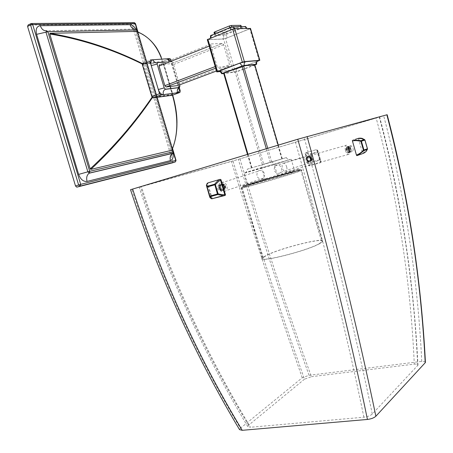 <?xml version="1.0" encoding="UTF-8"?>
<svg xmlns="http://www.w3.org/2000/svg" width="453" height="453" viewBox="0 0 453 453"><rect width="100%" height="100%" fill="white"/><g stroke="black" fill="none" stroke-linecap="round" stroke-linejoin="round"><path stroke-width="0.34" stroke-dasharray="2.27 1.7" d="M134.348 22.656L31.195 23.556L28.109 25.011M176.047 160.419L172.672 161.506L172.31 162.882M172.672 161.506L132.225 25.164L131.093 23.964L28.205 25.006M175.385 161.88L175.56 160.594L135.028 23.924L135.487 23.63M136.523 31.484L171.851 150.283M144.864 63.465L162.955 62.361L172.434 94.326L172.316 94.745L152.423 97.593M143.72 63.93L162.865 62.457L172.451 95.192M142.508 64.417L152.553 97.406L142.837 64.286M172.672 95.113L172.299 94.32L152.083 97.185M142.299 64.502L142.763 63.058L162.344 61.58L163.544 62.854L172.706 93.811L172.299 95.249M178.81 82.14L173.097 62.814L171.902 61.523L166.138 61.965M171.121 59.977L172.282 63.907L171.534 63.856L173.097 62.814M179.263 87.593L179.094 86.948L179.28 87.582M171.902 61.523L170.152 61.551L171.534 63.856L178.363 86.948L179.094 86.948L172.282 63.907L170.328 60.294M179.614 84.858L178.816 82.152M209.19 46.121L210.917 45.436L211.296 43.947L159.49 64.615L171.279 63.669L172.48 64.96L178.142 84.116L177.938 85.487M211.296 43.947L222.48 43.397L223.663 44.773L229.529 64.756L229.184 66.24L218.153 67.276L215.685 68.21L218.153 67.276M216.987 71.897L207.508 39.677L223.595 39.02L225.537 38.522L250.515 28.454M257.191 61.393L237.112 68.856L231.245 70.419L219.524 71.625L234.699 69.756L257.179 61.415M210.917 45.436L216.936 65.906L218.114 67.282M254.88 65.062L236.426 71.874L223.72 73.545M263.697 164.196L282.31 158.799L263.697 164.196L236.54 71.625L223.623 73.216M254.812 64.824L236.54 71.625M286.466 157.565C286.709 158.85 288.04 159.479 290.452 159.462L274.275 164.598L272.287 161.908L286.466 157.565L247.202 169.184C247.581 170.152 247.089 171.251 245.719 172.474L244.042 173.295L261.687 167.797L262.038 167.395L261.857 164.711M272.287 161.908L247.202 169.184M277.723 176.364L294.541 170.634L291.228 159.292L261.687 167.797L264.937 178.884L247.423 184.784L277.723 176.364L274.275 164.598L244.042 173.295L247.423 184.784M259.376 170.339C264.071 170.821 265.498 173.403 263.663 178.086L261.97 179.167C257.236 178.624 255.832 176.013 257.768 171.342L259.376 170.339M294.541 170.634L264.937 178.884M319.512 243.731C306.177 251.296 256.166 263.618 262.208 258L266.092 255.464C280.6 247.876 327.502 236.279 322.451 241.704L319.512 243.731M318.844 243.878L321.721 241.891C326.658 236.602 280.86 247.921 266.715 255.328L262.938 257.797C257.055 263.278 305.815 251.262 318.844 243.878M279.048 176.257L262.644 180.917L279.048 176.257M278.833 175.521L262.429 180.181L278.833 175.521M286.692 166.925C287.395 170.079 286.959 171.783 285.384 172.055C284.161 171.783 283.182 170.532 282.451 168.312C281.749 165.158 282.185 163.448 283.748 163.182C284.977 163.454 285.962 164.705 286.692 166.925M279.161 173.403L280.82 172.35C282.632 167.825 281.245 165.334 276.67 164.886L275.096 165.86C273.187 170.379 274.546 172.893 279.161 173.403M307.191 155.26L305.679 156.189C303.827 160.43 305.107 162.78 309.512 163.227L311.098 162.231C312.859 157.978 311.556 155.656 307.191 155.26M306.381 159.377L307.134 160.872C308.861 162.231 310.129 161.761 310.951 159.456L309.659 156.88C307.389 156.279 306.296 157.112 306.381 159.377L306.981 157.61C309.767 156.755 310.815 157.797 310.112 160.736C307.462 161.551 306.585 160.458 307.474 157.446C310.265 156.613 311.302 157.655 310.588 160.589L308.946 161.098L309.065 161.455C307.026 160.447 306.59 158.946 307.751 156.959L307.672 156.981C306.443 158.992 306.811 160.515 308.787 161.545L308.946 161.098C307.066 160.294 306.687 158.89 307.825 156.885L308.153 156.608M311.488 158.969L310.413 161.489L308.459 161.579L310.639 160.968C311.562 159.666 311.471 158.386 310.362 157.112L311.488 158.969C310.594 156.33 309.054 155.673 306.868 157.01C305.526 159.977 306.347 161.625 309.331 161.948L310.39 161.279C311.415 159.699 311.171 158.233 309.659 156.88M310.951 159.456L310.311 161.308L309.252 161.976C306.268 161.647 305.447 160 306.789 157.032C309.065 154.467 313.057 158.793 310.792 161.149L310.413 161.489M310.362 157.112C311.511 158.369 311.647 159.643 310.769 160.923L308.787 161.545M307.134 160.872L306.438 159.235L307.043 157.593C309.829 156.738 310.871 157.78 310.175 160.719C307.525 161.534 306.647 160.436 307.536 157.429C310.322 156.591 311.364 157.638 310.645 160.566L309.008 161.075C307.123 160.277 306.749 158.873 307.881 156.868L308.21 156.585M308.459 161.579C306.551 160.504 306.183 159.003 307.366 157.078L308.374 156.472C311.211 156.704 312.106 158.159 311.047 160.832L310.084 161.444L309.065 161.455M310.968 161.149C308.187 160.872 307.377 159.394 308.544 156.704L309.507 156.109C312.281 156.37 313.097 157.842 311.964 160.526L310.968 161.149M311.375 376.703L414.285 364.133C410.633 281.483 397.927 199.439 376.171 118.007L239.943 158.85C252.468 201.064 265.651 243.012 279.501 284.694C292.089 322.389 300.441 346.251 311.375 376.703L304.461 379.201C278.635 305.82 254.807 233.052 232.972 160.889L239.943 158.85M239.529 429.625L240.39 428.244C196.279 355.107 160.096 275.481 131.84 189.354L130.509 189.716M425.395 361.8L421.749 361.392L309.048 375.305L302.242 377.757L240.39 428.244M304.461 379.201L248.623 425.197L247.774 426.567L250.56 427.253C207.083 355.911 168.539 271.687 141.347 186.489L232.972 160.889M414.285 364.133C417.049 363.861 418.272 364.206 417.955 365.175L372.292 414.019C370.435 415.667 367.632 416.732 363.878 417.207L250.56 427.253M421.749 361.392C417.779 278.629 405.09 196.766 383.68 115.809L387.179 114.734M131.84 189.354L231.426 161.404L383.68 115.809M141.347 186.489L304.11 137.508L376.171 118.007M358.357 138.363L362.677 153.567L358.64 155.011M358.748 139.014C360.956 138.403 363.006 138.754 364.886 140.068L364.88 140.022M367.428 148.827L367.406 148.777C366.477 150.826 364.897 152.168 362.66 152.797M362.677 153.567L363.442 153.369M358.493 155.062L356.805 155.662M367.417 148.777L364.886 140.068M212.972 198.765L212.225 198.465L207.734 183.454L208.091 182.848M302.242 377.757C276.607 304.744 253.006 232.632 231.426 161.404M309.048 375.305C283.04 302.615 259.467 230.645 238.329 159.388M305.107 153.324L308.669 165.645L309.314 165.877L319.897 162.927L320.333 162.384L316.749 149.96L316.086 149.722L305.532 152.78L305.107 153.324L305.565 153.544L308.957 165.175L308.669 165.645M308.957 165.175L312.734 161.687L310.588 154.343L310.894 153.714L305.532 152.78M319.897 162.927C320.815 162.599 320.826 161.693 319.937 160.203L319.892 159.666L313.283 161.528L311.143 154.179L317.746 152.282L319.892 159.666L320.243 159.569L319.937 160.203L313.323 162.061L312.734 161.687L313.283 161.528L313.323 162.061C311.602 164.275 310.265 165.543 309.314 165.877M317.196 150.181L317.791 150.424L320.967 161.336L320.611 161.914L317.196 150.181L316.749 149.96M320.333 162.384L320.611 161.914M320.214 162.701L320.967 161.336L317.791 150.424L316.607 149.711L317.496 151.812L318.091 152.185L317.496 151.812L310.894 153.714L311.143 154.179L310.588 154.343L305.565 153.544M316.086 149.722L305.345 152.876M212.225 198.465L211.523 198.25L207.315 184.026L207.734 183.454M207.315 184.026L206.404 185.362L210.067 197.751L211.523 198.25M248.623 425.197C230.719 395.35 217.044 370.939 197.327 330.129C176.115 285.645 156.087 235.6 140.464 186.834M363.878 417.207C356.856 383.142 350.707 354.914 339.257 307.276C326.681 255.333 311.098 196.432 294.88 140.203M219.275 184.892L218.199 185.577C216.953 188.771 217.916 190.566 221.087 190.962L222.202 190.243C223.403 187.049 222.429 185.266 219.275 184.892M372.292 414.019C355.764 334.093 331.562 234.711 304.11 137.508M350.945 145.662C350.26 146.076 350.135 147.191 350.571 148.997L352.615 151.529C353.295 151.098 353.419 149.988 352.989 148.193L350.945 145.662M349.32 147.706C350.424 150.351 350.401 151.925 349.246 152.418L348.691 152.129L349.858 152.497L350.209 150.011L349.32 147.706L348.238 146.489L347.87 146.579L347.921 149.75L349.025 151.664L349.959 152.219C350.967 152.049 351.285 150.906 350.911 148.777L350.503 147.525L349.263 146.194L348.804 146.347L348.442 148.844C348.063 147.168 348.181 146.325 348.81 146.325L349.993 147.899L350.503 147.525M417.711 365.509C415.962 331.064 413.849 303.804 408.119 260.594C401.522 212.633 391.913 164.773 379.28 117.016M348.691 152.129L349.314 152.401L350.067 152.01L349.858 147.706M350.209 150.011C350.322 151.795 349.931 152.712 349.036 152.769L348.034 152.168C346.5 149.909 346.086 148.057 346.788 146.602L347.208 146.495L348.929 149.331L348.68 152.723C349.087 150.645 348.646 148.946 347.366 147.627L346.681 147.418C346.137 148.459 346.466 149.864 347.655 151.63L348.499 152.129C349.824 150.639 349.682 148.941 348.08 147.038L347.802 147.095C347.258 148.137 347.587 149.547 348.782 151.319L349.614 151.812C350.69 151.404 350.865 150.085 350.129 147.859L348.77 146.585L348.584 148.805M345.458 150.481C346.211 152.814 347.151 154.145 348.283 154.473C349.71 154.252 350.05 152.497 349.291 149.201C348.538 146.868 347.598 145.538 346.46 145.209C345.033 145.424 344.699 147.185 345.458 150.481M348.68 152.723L348.012 153.057L347.191 152.525C345.905 150.203 345.673 148.527 346.494 147.502C346.047 149.388 346.664 150.94 348.357 152.163L349.138 151.568L349.297 149.841L348.765 147.984L347.938 147.078C346.987 148.454 347.502 150.045 349.473 151.851L350.135 151.489L349.993 147.899L348.946 146.557C348.357 146.54 348.187 147.304 348.442 148.844M347.366 147.627L346.494 147.502M349.858 152.497L349.223 152.718C347.151 152.638 345.639 145.94 347.394 146.438L349.116 149.28L348.912 152.616L348.102 153.029L347.191 152.525M220.107 185L220.141 184.96C222.933 183.59 224.456 184.745 224.711 188.408L224.609 185.826L222.01 183.907L220.107 185C218.816 188.21 219.682 190.017 222.712 190.419L223.771 189.722C224.881 186.562 223.816 184.813 220.577 184.479L219.45 185.181C218.142 187.91 218.85 189.745 221.574 190.673L221.659 190.645C219.042 189.682 218.437 187.819 219.847 185.051L219.982 185.453L219.512 185.107M224.711 188.408C224.394 184.835 222.791 183.691 219.915 184.983M222.01 183.907C224.965 184.971 225.815 186.913 224.563 189.733C222.253 192.763 217.78 187.349 220.566 184.547L221.794 183.776L222.865 183.703L224.173 184.195L225.226 185.249C223.012 183.397 221.517 183.686 220.741 186.115C220.871 189.229 222.055 190.209 224.292 189.065C224.988 185.594 223.759 184.337 220.611 185.294C219.665 188.867 220.662 190.198 223.601 189.292C224.32 185.883 223.114 184.603 219.982 185.453L219.784 185.639C218.556 187.961 219.156 189.637 221.574 190.673M224.314 191.795L226.081 190.651C229.02 187.559 225.379 180.917 221.506 182.282L219.824 183.346C216.8 186.381 220.379 193.131 224.314 191.795M225.226 185.249L225.628 188.658C223.861 190.645 222.31 190.453 220.973 188.097C221.987 189.784 223.119 190.101 224.377 189.037C225.073 185.566 223.85 184.309 220.702 185.266C219.756 188.839 220.753 190.169 223.691 189.263C224.405 185.855 223.199 184.575 220.067 185.424L219.875 185.611C218.646 187.933 219.241 189.609 221.659 190.645M220.741 186.115L220.973 188.097M224.609 185.826L225.113 187.933L224.45 189.773C222.134 192.802 217.666 187.389 220.452 184.581L221.681 183.816C224.637 183.833 225.951 185.447 225.628 188.658M210.549 35.657L223.589 35.249L225.537 34.751L245.628 26.568M229.988 28.205L214.66 34.604L224.428 34.326L240.917 27.984L241.37 27.508L232.004 27.69L229.988 28.205L229.818 27.644M214.875 34.632L214.02 32.412M214.235 32.44L223.793 32.174L225.753 31.67L240.939 25.425M161.732 59.139L169.83 85.538M159.337 52.831C154.003 42.452 146.489 35.487 136.8 31.937M176.981 122.95C176.913 132.95 175.192 141.965 171.812 149.988M173.442 152.474L136.925 29.332M135.747 29.049L137.016 31.987L172.916 153.182M131.093 23.964L133.895 22.718L135.028 23.924L132.225 25.164M172.4 148.907L137.718 31.942M137.429 30.113L137.123 30.345L135.894 29.043L46.404 30.747M135.894 29.043L134.439 29.071M173.465 151.647L173.131 151.778L137.123 30.345L135.713 31.772L137.016 31.987M173.018 153.086L173.131 151.778L171.511 152.457L172.678 152.236M142.763 63.058L150.43 59.943M169.875 58.556L162.333 61.58L169.881 58.556M168.776 60.912L171.885 61.523M171.081 59.841L163.544 62.854M172.706 93.811L180.294 91.002M178.516 87.593L178.363 86.948L179.954 86.013M178.142 84.116L229.529 64.756M223.663 44.773L172.48 64.96M171.279 63.669L222.491 43.397L171.262 63.669M232.768 70.272L223.595 39.02M210.368 38.233C208.318 39.117 207.933 39.57 209.212 39.598L222.044 39.071L227.933 37.559L247.321 29.824C249.422 28.941 249.897 28.465 248.754 28.403L236.313 28.669L230.158 30.243L210.911 38.007M234.699 69.756L225.537 38.522M259.15 60.679L249.841 28.828M255.985 64.654C255.56 62.882 255.775 61.868 256.619 61.614M236.426 71.874C236.013 70.13 236.239 69.122 237.112 68.856M234.49 72.389C233.833 70.708 232.751 70.056 231.245 70.419M221.953 73.737L220.922 72.14L219.32 71.58M281.794 158.946L254.32 65.062M246.54 184.507L285.096 172.933C299.274 169.026 303.142 168.227 296.704 170.549C289.444 173.04 269.982 178.895 256.313 182.684C242.123 186.557 238.867 187.163 246.54 184.507M298.465 171.676C284.331 176.664 234.688 190.73 241.551 187.836L245.741 186.285C260.979 181.047 307.536 167.848 301.653 170.475L298.465 171.676M246.353 186.115C261.211 181.002 306.675 168.114 300.922 170.685L297.802 171.863C283.997 176.732 235.588 190.447 242.281 187.621L246.353 186.115M296.919 171.296C289.665 173.805 270.203 179.66 256.534 183.437C242.344 187.299 239.082 187.899 246.755 185.226L285.299 173.646C299.484 169.745 303.357 168.963 296.919 171.296M262.315 164.603L235.147 71.999M251.591 167.882L223.776 73.216M251.936 167.786L247.961 154.258M270.316 162.457L266.296 148.731M271.749 162.032L267.723 148.295M282.191 158.839L278.182 145.141M210.764 35.679C211.138 37.48 210.645 38.777 209.28 39.564L209.212 39.598M223.589 35.249C223.952 37.004 223.459 38.267 222.117 39.043L222.044 39.071M225.537 34.751L227.933 37.559M244.954 26.948L247.321 29.824L227.91 37.559L222.117 39.043L209.28 39.564L208.952 39.524L210.141 38.318M247.128 28.426L248.754 28.403M234.665 28.698L236.313 28.669M230.685 30.023L230.158 30.243M215.271 34.168L215.107 33.613M224.428 34.326L223.793 32.174M226.387 33.822L225.753 31.67M240.917 27.984L240.277 25.804M241.37 27.508L241.092 26.551M232.004 27.69L231.777 26.908M216.936 65.906L215.203 66.568M216.506 71.002L229.184 66.24M31.336 23.499L31.755 23.499M30.73 23.737L31.093 23.562M137.321 29.83L173.51 151.863M134.484 29.071L136.183 29.037M171.783 153.997L135.713 31.772L134.133 29.009M138.006 32.061L172.542 148.533M178.533 87.701L178.573 88.063M261.862 167.695L290.452 159.462M262.038 167.395L245.719 172.474M262.208 258L241.551 187.836C242.661 186.251 244.15 185.243 246.036 184.818L281.228 174.043C292.865 171.359 300.718 167.35 301.653 170.475L322.451 241.704M262.938 257.797L242.281 187.621L246.5 185.379C254.796 182.485 273.142 177.032 286.381 173.357C300.69 169.071 302.162 170.051 300.922 170.685L321.721 241.891M280.073 175.877L279.858 175.141M262.644 180.917L262.429 180.181M275.096 165.86L305.679 156.189M280.82 172.35L311.098 162.231M308.544 156.704L307.751 156.959M307.366 157.078L307.672 156.981M358.957 138.193L360.407 138.086M207.095 183.635L207.882 183.029M247.774 426.567C203.267 352.57 167.066 272.78 139.173 187.185M349.959 152.219L352.349 151.545M417.955 365.175C413.866 280.854 401.092 198.103 379.625 116.925M351.205 145.639L349.263 146.194M348.238 146.489L348.81 146.325M348.034 152.168L347.655 151.63M346.788 146.602L346.681 147.418M347.87 146.579L347.802 147.095M349.025 151.664L348.782 151.319M285.384 172.055L348.283 154.473M283.748 163.182L346.46 145.209M349.02 151.8L348.912 152.61M348.272 147.276L347.887 146.732M350.135 151.489L350.067 152.01M222.202 190.243L223.771 189.722M218.199 185.577L219.45 185.181M220.141 184.96L219.847 185.051M263.663 178.086L226.081 190.651M257.768 171.342L219.824 183.346M311.964 160.526L311.047 160.832M251.455 167.921L247.48 154.399M282.31 158.799L278.301 145.107M247.304 29.824L249.224 28.635L247.332 28.426M214.45 33.884L214.66 34.604M241.268 26.546L241.557 27.531M172.655 95.119L169.835 85.549"/><path stroke-width="0.68" d="M31.336 23.499L32.684 24.513L30.561 24.983L27.571 26.433L28.109 25.011L30.73 23.737M135.487 23.63L134.031 22.673L31.755 23.499M27.571 26.433L75.515 185.979L76.744 187.151L80.022 186.138L76.744 187.151M76.919 187.129L172.31 162.882L175.424 161.868L176.047 160.419M31.093 23.562L30.561 24.983L78.624 184.983L80.685 184.354L80.022 186.138L175.385 161.88M152.423 97.593C134.626 123.794 114.088 147.729 90.804 169.405L90.187 168.878L49.745 33.969L50.011 33.329C81.608 38.618 112.452 48.72 142.536 63.641L142.757 64.003L143.72 63.93M161.732 59.139C156.562 44.966 148.08 35.719 136.285 31.393L50.011 33.329M171.851 150.283L90.804 169.405M172.451 95.192C178.516 116.795 178.244 135.266 171.647 150.617M171.121 59.977L169.881 58.556L150.43 59.943L149.977 61.398L158.307 89.496C159.524 92.859 161.211 94.575 163.369 94.637L160.815 94.971L153.086 97.859L172.299 95.249L179.892 92.446L177.48 92.763C176.959 90.441 177.536 88.726 179.207 87.622L179.954 86.013L179.614 84.858M153.086 97.859L151.823 96.591L142.299 64.502L149.977 61.398M142.837 64.286L142.406 64.066L142.536 63.641L144.864 63.465M166.138 61.965L157.582 62.616L157.14 64.071L164.207 87.922L165.458 89.207L179.558 87.463M179.28 87.582L180.294 91.002L179.892 92.446M178.573 88.063L178.25 89.281C177.899 89.184 178.216 88.629 179.207 87.622L165.107 89.366C163.414 90.498 162.837 92.253 163.369 94.637L177.48 92.763C179.184 92.282 179.773 90.56 179.263 87.593M164.207 87.922L158.307 89.496L159.552 93.697L160.815 94.971M177.938 85.487L216.506 71.002M166.109 86.959L215.685 68.199L166.109 86.959L177.735 85.566M166.064 86.959L164.858 85.674L159.054 66.07L159.49 64.615M257.179 61.415L259.654 60.289L244.371 61.631L242.344 62.169L217.389 71.529L216.766 71.891L218.652 71.716C217.406 71.784 217.819 71.415 219.881 70.594L239.796 63.131L245.928 61.506L258.119 60.43C259.144 60.385 258.839 60.708 257.191 61.393M216.755 71.84L207.287 39.649L232.683 29.213L234.722 28.692L250.515 28.454M223.72 73.545L221.738 73.737L222.361 73.375L242.247 65.974L244.269 65.436L256.477 64.269L254.88 65.062M247.48 154.399L223.623 73.216L243.567 65.855L254.812 64.824M367.428 419.45C350.752 337.734 326.035 237.565 297.768 139.235L130.509 189.716C158.731 275.401 195.067 355.373 239.529 429.625L242.236 430.316L367.428 419.45C371.194 418.968 374.008 417.898 375.871 416.239L425.208 362.728C421.047 279.224 408.261 196.579 386.851 114.802L387.179 114.734C408.357 195.77 421.109 278.335 425.424 362.428L425.208 362.728M425.395 361.8L425.424 362.428M386.851 114.802L297.768 139.235M355.418 139.286L359.042 138.171L355.418 139.286M359.042 138.171L361.839 138.261L364.478 139.552L360.967 140.679L360.899 141.359C357.525 140.498 354.71 140.379 352.44 141.002L352.423 140.226M364.88 140.022L364.478 139.552L364.954 140.056L361.392 141.206L360.967 140.679L353.436 139.926M360.407 138.086L364.954 140.056L367.474 148.771L367.349 149.439L363.867 150.662L367.338 149.45L366.052 151.574L363.81 153.205L356.805 155.662L356.42 155.011C358.697 154.365 361.041 152.752 363.448 150.158L363.861 150.673L363.94 150.005L363.448 150.158L360.899 141.359L361.392 141.206L363.94 150.005L367.417 148.777L367.338 149.45L367.428 148.827M356.42 155.011L352.44 141.002M375.871 416.239C359.014 334.665 334.744 234.784 307.094 136.517M357.904 155.345L363.861 150.673L357.723 155.402M242.236 430.316C197.621 356.392 161.087 275.968 132.633 189.037M224.92 195.486L211.698 198.816L223.176 195.668L217.774 194.58L218.108 193.81L215.401 184.648L214.699 184.173C216.947 181.421 218.776 179.813 220.186 179.348L220.951 179.648L225.481 194.818L224.999 195.464L223.176 195.668L225.277 195.3M208.091 182.848L220.186 179.348M207.095 183.635L206.404 185.362L209.496 196.2L211.698 198.816L210.067 197.751L209.496 196.2L210.192 196.676L217.774 194.58L217.429 194.009L218.108 193.81C221.121 194.603 223.346 194.864 224.784 194.597L225.481 194.818M220.951 179.648L220.543 180.22C219.207 180.843 217.497 182.321 215.401 184.648L207.157 187.004L209.852 196.109L217.429 194.009L214.699 184.173L207.134 186.336L206.806 187.1L207.157 187.004L207.134 186.336C206.466 184.433 206.817 183.255 208.204 182.802M220.543 180.22L224.784 194.597M245.628 26.568L232.921 26.693L230.888 27.208L210.549 35.657C210.588 37.423 210.452 38.307 210.141 38.318M229.818 27.644L229.331 25.98L214.626 31.97L214.02 32.412L214.45 33.884M241.092 26.551L240.939 25.425M240.73 25.323L231.353 25.464L229.331 25.98M142.508 64.417L142.406 64.066C112.293 49.196 81.404 39.162 49.745 33.969M152.083 97.185C134.224 123.363 113.59 147.265 90.187 168.878M136.427 31.421C144.252 34.445 150.662 39.479 155.651 46.529C158.148 49.79 161.489 57.576 161.398 57.622L159.337 52.831M172.672 95.113C175.56 104.954 176.998 114.235 176.981 122.95M136.925 29.332L135.209 23.539L32.684 24.513L80.685 184.354L175.804 160.441L173.442 152.474M172.916 153.182C173.59 157.208 172.763 159.688 170.441 160.617L87.05 181.415C83.358 181.795 80.555 179.456 78.641 174.399L36.585 34.343C35.419 29.139 36.67 26.257 40.334 25.702L130.107 24.689C132.163 24.813 134.043 26.268 135.747 29.049M173.51 151.863L176.041 160.402L175.424 161.868L79.847 186.16L78.624 184.983L75.515 185.979M137.718 31.942L137.078 29.932L47.927 31.721L36.585 34.343M47.927 31.721L46.642 30.702L45.991 32.237L87.854 171.823L78.641 174.399M47.893 31.812L89.717 171.302L87.854 171.823L89.332 173.074L89.077 173.244C86.84 175.096 86.166 177.819 87.05 181.415M89.717 171.302L173.205 151.766L172.4 148.907M137.078 29.932L135.894 29.043M137.146 30.006L137.429 30.113M46.404 30.747C43.613 30.912 41.585 29.23 40.334 25.702M134.439 29.071C132.378 28.624 130.928 27.163 130.107 24.689M173.227 151.681L173.465 151.647C173.799 151.863 173.573 152.395 172.786 153.239L173.018 153.086M173.205 151.766L172.786 153.239L89.332 173.074L172.491 153.42C170.373 155.079 169.688 157.474 170.441 160.617M89.802 171.376L89.077 173.244L172.491 153.42C171.353 154.683 170.985 155.356 171.37 155.441L171.783 153.997M157.14 64.071L151.223 65.606C150.436 62.191 151.036 60.243 153.04 59.756C153.918 62.089 155.351 63.075 157.35 62.701M170.328 60.294L167.417 58.731L168.776 60.912M159.552 93.697L151.823 96.591M217.389 71.529L207.887 39.224M242.344 62.169L232.683 29.213M244.371 61.631L234.722 28.692M259.654 60.289L250.316 28.358M256.477 64.269C256.126 62.678 256.545 61.461 257.74 60.611L258.119 60.43M219.32 71.58L218.652 71.716M222.361 73.375L219.881 70.594M242.247 65.974L239.796 63.131M244.269 65.436C243.907 63.805 244.331 62.554 245.543 61.687L245.928 61.506M367.423 148.788L364.897 140.073M247.961 154.258L224.076 72.95M266.296 148.731L242.117 66.246M267.723 148.295L243.567 65.855M278.182 145.141L254.671 64.79M211.149 35.221L210.911 38.007M245.424 26.472L247.128 28.426M232.921 26.693L234.665 28.698M230.888 27.208L230.685 30.023M215.107 33.613L214.626 31.97M231.777 26.908L231.353 25.464M159.054 66.07L209.19 46.121M215.203 66.568L164.858 85.674M134.348 22.656L135.47 23.573L137.321 29.83M136.183 29.037L137.412 30.057L138.006 32.061M134.133 29.009L134.484 29.071M172.542 148.533L173.465 151.636M153.035 97.859L160.758 94.977M250.498 28.38L259.824 60.294M221.721 73.686C219.699 70.475 219.58 72.112 218.459 71.444L239.892 63.126L245.543 61.687L257.751 60.617C257.689 61.653 256.477 60.402 256.658 64.275M278.301 145.107L254.801 64.79M247.332 28.426C247.061 28.584 246.489 27.944 245.605 26.5M240.922 25.351L241.268 26.546M171.732 150.572C178.369 134.756 178.675 116.274 172.655 95.119"/></g></svg>

